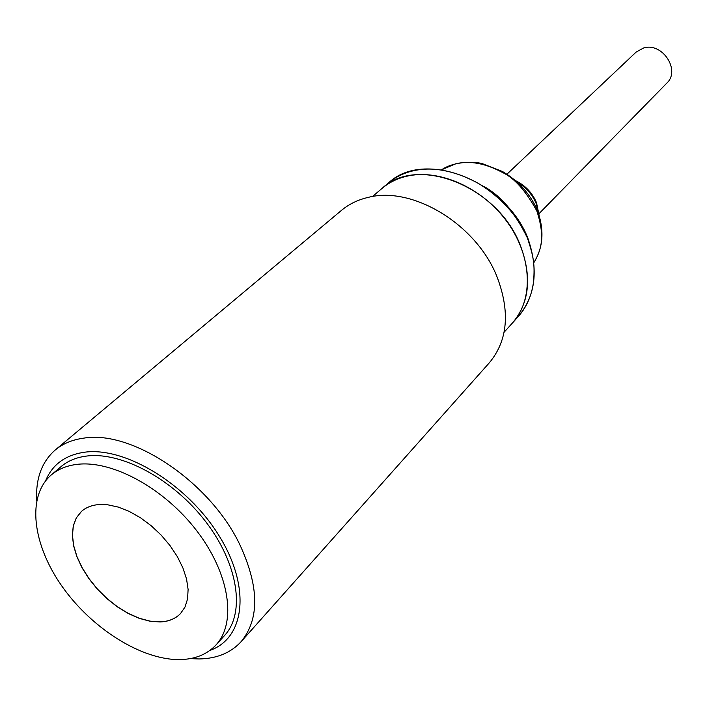 <?xml version="1.0" encoding="UTF-8"?>
<svg xmlns="http://www.w3.org/2000/svg" width="707" height="707" viewBox="0 0 707 707"><rect width="100%" height="100%" fill="white"/><g stroke="black" fill="none" stroke-linecap="round" stroke-linejoin="round"><path stroke-width="1.06" d="M36.702 500.503C35.58 478.692 41.748 461.857 55.217 450.014C62.79 443.696 72.211 439.754 83.488 438.181C131.599 429.653 209.564 481.502 239.602 544.169C259.23 586.412 259.743 618.908 241.131 641.656C230.835 652.844 216.837 658.615 199.153 658.959L190.103 658.632M241.131 641.656L489.35 362.779C507.882 340.412 510.366 311.557 496.8 276.216C475.961 223.978 412.261 185.738 368.17 197.394C357.883 199.781 348.993 204.102 341.481 210.368L55.217 450.014M45.575 480.866C52.265 464.614 65.221 455.069 84.433 452.233C125.174 446.426 187.505 484.33 219.108 535.818C251.126 587.208 245.09 638.191 210.006 650.36M504.082 332.272L512.566 322.869C529.552 302.587 532.115 276.676 520.246 245.135C497.79 186.127 417.183 154.639 382.089 188.371C388.991 182.539 397.157 178.5 406.596 176.264C439.233 168.425 482.978 187.974 507.538 222.44C532.265 256.827 533.661 299.856 512.566 322.869L518.417 316.382C526.883 306.838 531.956 294.978 533.661 280.794C534.651 265.09 534.156 257.931 527.334 237.799C521.633 226.152 516.066 217.173 510.604 210.872C501.325 199.948 490.455 190.713 477.985 183.175C454.133 170.378 432.419 166.286 412.861 170.9C403.741 173.021 395.681 176.989 388.664 182.786L372.43 196.564M179.887 659.596C141.736 660.144 91.892 628.664 62.243 586.616C32.469 544.646 26.451 496.261 51.222 474.989C58.009 469.227 66.529 465.692 76.789 464.402C111.998 459.806 164.316 488.192 196.908 531.001C229.678 573.739 236.818 622.549 216.05 644.89C207.169 654.39 195.114 659.295 179.887 659.596M216.05 644.89L224.596 635.469C245.391 613.084 238.453 564.451 205.958 521.987C173.639 479.452 121.595 451.366 86.457 456.077C76.215 457.411 67.695 460.964 60.899 466.735L51.222 474.989M81.446 511.453L76.374 517.833L73.342 525.884L72.45 535.27L73.678 545.636L76.966 556.603L82.18 567.765L89.109 578.733L97.504 589.134L107.075 598.599L117.486 606.792L128.382 613.437L139.376 618.28L150.078 621.135L160.1 621.877C168.62 621.533 175.433 618.766 180.524 613.579M98.043 504.63L107.738 504.798L118.299 507.087L129.328 511.453L140.428 517.727L151.165 525.708L161.143 535.093L169.972 545.521L177.316 556.586L182.901 567.88L186.542 578.971L188.106 589.444L187.576 598.917L184.995 607.074L180.479 613.623C175.38 618.846 168.558 621.621 160.012 621.966L149.981 621.223L139.27 618.369L128.276 613.517L117.371 606.862L106.96 598.661L97.38 589.187L88.985 578.777L82.056 567.801L76.851 556.63L73.572 545.663L72.353 535.296L73.263 525.911L76.303 517.869L81.393 511.488C85.741 507.617 91.291 505.337 98.043 504.63M533.838 262.659C541.323 250.066 545.353 236.951 536.807 210.889C525.681 190.625 514.139 177.775 502.173 172.322C485.356 163.326 469.908 160.462 455.812 163.759L441.645 169.768C452.683 162.044 471.728 160.887 482.227 163.6L502.544 171.536C518.355 180.886 529.932 193.683 537.276 209.935L537.081 209.493M388.664 182.786C423.82 149.398 504.533 179.896 527.563 237.349L527.466 237.145M537.179 209.723L536.807 210.889L537.329 210.094C544.487 230.022 543.329 247.547 533.838 262.686M539.061 213.629L666.763 83.179C680.921 70.364 662.309 41.96 643.573 47.988L636.141 52.079L506.928 174.214M538.707 213.982L536.118 203.413C532.283 194.443 526.079 187.452 517.506 182.433M484.604 186.781C494.997 192.905 503.844 200.903 511.134 210.792M503.375 202.22L488.952 189.83M515.412 180.577C525.23 185.367 532.265 192.728 536.507 202.662L539.123 215.308M527.59 237.419C538.787 269.279 535.729 295.597 518.417 316.382"/></g></svg>
